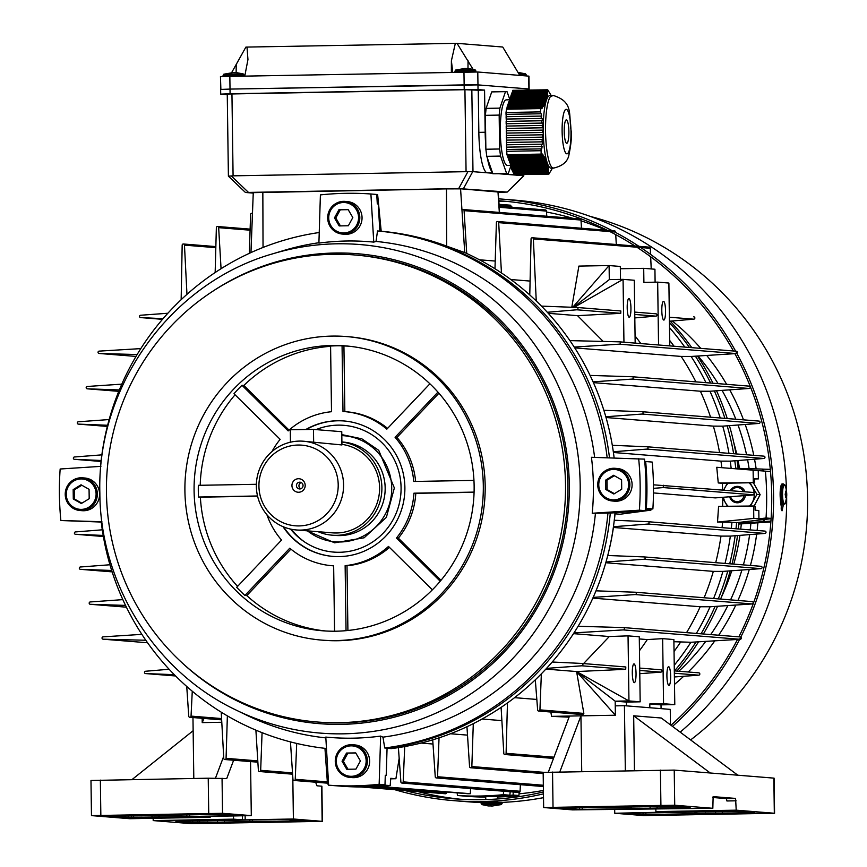 <?xml version="1.0" encoding="UTF-8"?>
<svg xmlns="http://www.w3.org/2000/svg" width="867" height="867" viewBox="0 0 867 867"><rect width="100%" height="100%" fill="white"/><g stroke="black" fill="none" stroke-linecap="round" stroke-linejoin="round"><path stroke-width="1.3" d="M342.443 234.079L344.665 234.263A16.397 16.072 -85.4 0 0 362.048 217.628A16.397 16.072 -85.4 0 0 347.299 201.567L345.066 201.393A16.397 16.072 -85.4 0 0 327.683 218.029A16.397 16.072 -85.4 0 0 342.443 234.079A16.397 16.072 -85.4 0 0 359.816 217.454A16.397 16.072 -85.4 0 0 345.066 201.393M358.559 217.465A15.227 14.923 -85.4 0 0 343.43 202.51A15.227 14.923 -85.4 0 0 328.723 217.996A15.227 14.923 -85.4 0 0 343.852 232.952A15.227 14.923 -85.4 0 0 358.559 217.465M340.417 225.897L335.789 217.996L340.265 209.803L348.198 209.662M352.826 217.563L348.35 225.756L339.17 225.919L334.467 217.888L338.943 209.695L348.122 209.532L352.826 217.563M335.789 217.996L334.467 217.888M340.265 209.803L338.943 209.695M782.207 483.927A10.502 2.092 89.7 0 0 782.164 483.927A10.502 2.092 89.7 0 0 780.127 494.353A10.502 2.092 89.7 0 0 782.24 504.93A10.502 2.092 89.7 0 0 782.272 504.93A10.502 2.092 89.7 0 0 782.305 504.93M785.751 497.604L785.144 494.006L785.795 493.475L786.055 494.071L785.144 494.082L786.055 494.071M785.675 494.049L785.73 491.112L785.936 493.486M786.467 494.114L785.795 495.36M786.055 494.775L785.881 497.712M350.03 777.439L352.251 777.623A16.397 16.072 -85.4 0 0 369.635 760.988A16.397 16.072 -85.4 0 0 354.885 744.926L352.652 744.753A16.397 16.072 -85.4 0 0 335.269 761.378A16.397 16.072 -85.4 0 0 350.03 777.439A16.397 16.072 -85.4 0 0 367.402 760.803A16.397 16.072 -85.4 0 0 352.652 744.753M336.309 761.356A15.227 14.923 -85.4 0 0 351.438 776.312A15.227 14.923 -85.4 0 0 366.145 760.825A15.227 14.923 -85.4 0 0 351.016 745.858A15.227 14.923 -85.4 0 0 336.309 761.356M348.003 769.257L343.375 761.356L347.851 753.163L355.784 753.022M342.053 761.248L346.529 753.055L355.708 752.892L360.412 760.923L355.936 769.116L346.757 769.278L342.053 761.248L343.375 761.356M347.851 753.163L346.529 753.055M483.071 802.17A301.738 295.625 94.6 0 1 481.033 802.148L475.55 802.105L481.109 802.333M780.809 502.047A301.738 295.625 94.6 0 1 780.799 503.684L782.023 510.826L783.605 503.911M781.752 504.605L781.178 509.124M738.857 636.844A299.874 293.794 -85.4 0 0 771.738 498.427A299.874 293.794 -85.4 0 0 734.783 353.443M733.428 350.994A299.874 293.794 -85.4 0 0 636.92 247.225M635.045 246.011A299.874 293.794 -85.4 0 0 609.934 231.587M607.431 230.329A299.874 293.794 -85.4 0 0 501.906 200.971A299.874 293.794 -85.4 0 0 498.818 200.743M508.398 201.567A299.874 293.794 -85.4 0 0 498.839 201.177M605.979 230.21A294.011 288.061 -85.4 0 0 581.042 220.836M572.881 218.332A294.011 288.061 -85.4 0 0 546.492 212.025M690.62 739.93A295.885 289.892 -85.4 0 0 807.589 501.635A295.885 289.892 -85.4 0 0 590.286 216.414M394.788 789.696A301.738 295.625 -85.4 0 0 453.755 800.653L466.847 801.704A301.738 295.625 -85.4 0 0 481.109 802.495M502.123 802.387A301.738 295.625 -85.4 0 0 543.511 797.662M680.194 732.149A301.738 295.625 -85.4 0 0 786.672 499.468A301.738 295.625 -85.4 0 0 786.64 495.881M498.102 802.105L491.437 802.083M453.755 800.653A301.738 295.625 -85.4 0 0 543.468 793.858M672.489 726.394A301.738 295.625 -85.4 0 0 773.581 498.417A301.738 295.625 -85.4 0 0 640.767 247.529M638.946 246.326A301.738 295.625 -85.4 0 0 614.736 231.977M612.33 230.72A301.738 295.625 -85.4 0 0 502.058 199.107A301.738 295.625 -85.4 0 0 498.688 198.857M404.64 790.487A299.874 293.794 -85.4 0 0 453.907 798.789A299.874 293.794 -85.4 0 0 543.436 791.939M670.971 725.256A299.874 293.794 -85.4 0 0 737.698 639.087M786.564 492.001A301.738 295.625 -85.4 0 0 515.15 200.158L502.058 199.107M456.703 792.839A294.011 288.061 -85.4 0 0 457.158 792.893L457.44 795.505L463.986 796.036A296.351 290.347 -85.4 0 0 509.894 795.212L510.164 791.744M519.019 793.825A294.011 288.061 -85.4 0 0 543.414 790.433M781.21 508.983A294.011 288.061 -85.4 0 0 781.319 503.814M417.645 791.528A299.874 293.794 -85.4 0 0 460.42 799.233M220.879 89.474L220.456 76.556L477.782 72.004L528.946 76.144L529.141 90.038M227.262 94.676L220.706 94.124L230.08 93.766L464.213 89.583L464.148 84.901L477.966 84.89L528.892 88.976L477.966 84.89L230.015 89.084L464.148 84.901L463.964 72.026M220.641 89.442L230.015 89.084L220.641 89.442L220.706 94.124M244.797 75.938L247.951 59.574L246.997 47.078L455.338 43.35L451.393 60.788L451.36 72.243M246.997 47.078L245.87 47.121L231.619 72.676M472.992 69.187L457.039 43.35L502.73 47.024L519.799 75.386M457.039 43.35L455.338 43.35M290.412 442.203A67.94 66.564 94.6 0 1 290.456 442.159L290.282 429.772L313.475 429.403L341.761 431.701L341.945 444.912L341.522 431.658M306.625 429.338A67.94 66.564 94.6 0 1 343.993 420.972M316.032 429.609A63.573 62.283 94.6 0 1 401.074 487.601A63.573 62.283 94.6 0 1 360.119 548.367A63.573 62.283 94.6 0 1 290.532 529.076M304.23 541.712A64.982 63.659 94.6 0 1 291.485 529.282M341.815 435.602A53.223 52.15 94.6 0 1 391.711 487.839A53.223 52.15 94.6 0 1 362.785 536.348A53.223 52.15 94.6 0 1 307.492 530.853M341.901 441.953L343.007 442.051A46.851 45.908 94.6 0 1 385.165 487.926A46.851 45.908 94.6 0 1 335.507 535.459L332.234 535.188A46.851 45.908 94.6 0 1 318.124 531.709M333.112 556.419A67.94 66.564 94.6 0 1 283.607 526.908M764.271 519.485A286.988 281.168 94.6 0 1 764.12 521.544L738.901 523.386A260.046 254.779 -85.4 0 1 738.337 528.957M763.328 519.593A286.988 281.168 94.6 0 1 763.188 521.468M485.748 797.12A296.351 290.347 94.6 0 1 468.473 796.426L462.62 795.949A296.351 290.347 -85.4 0 0 513.123 795.05L513.221 791.994M519.062 792.438L518.965 795.516A296.351 290.347 94.6 0 1 497.463 797.001M518.965 795.516L513.123 795.05M511.942 207.256L511.931 207.191A1.17 1.149 -85.4 0 0 510.771 206.043L510.728 205.219L504.876 204.753A296.351 290.347 -85.4 0 0 501.646 204.536M762.646 470.944A286.988 281.168 94.6 0 0 762.451 469.08L735.79 468.299A260.046 254.779 -85.4 0 0 734.793 460.789A260.046 254.779 -85.4 0 1 735.855 468.809M733.655 453.712A260.046 254.779 -85.4 0 0 727.185 425.816A260.046 254.779 -85.4 0 1 733.655 453.712M724.91 418.36A260.046 254.779 -85.4 0 0 714.354 390.941A260.046 254.779 -85.4 0 1 724.91 418.36M710.626 383.041A260.046 254.779 -85.4 0 0 695.377 356.185A260.046 254.779 -85.4 0 1 710.626 383.041M689.46 347.461A260.046 254.779 -85.4 0 0 669.443 322.632A260.046 254.779 -85.4 0 1 689.46 347.461M738.12 468.364A260.046 254.779 -85.4 0 0 737.08 460.605M735.996 453.907A260.046 254.779 -85.4 0 0 729.429 425.654M727.25 418.544A260.046 254.779 -85.4 0 0 716.532 390.779M712.967 383.225A260.046 254.779 -85.4 0 0 697.512 356.055M691.801 347.645A260.046 254.779 -85.4 0 0 670.245 321.148M676.889 671.08A260.046 254.779 -85.4 0 0 698.574 641.808M703.365 633.994A260.046 254.779 -85.4 0 0 717.573 606.271M720.618 599.064A260.046 254.779 -85.4 0 0 730.22 570.865M732.041 563.973A260.046 254.779 -85.4 0 0 737.514 535.557M674.548 670.885A260.046 254.779 -85.4 0 0 696.017 641.959A260.046 254.779 -85.4 0 1 674.548 670.885M701.035 633.799A260.046 254.779 -85.4 0 0 715.08 606.434A260.046 254.779 -85.4 0 1 701.035 633.799M718.277 598.88A260.046 254.779 -85.4 0 0 727.781 571.039A260.046 254.779 -85.4 0 1 718.277 598.88M729.7 563.788A260.046 254.779 -85.4 0 0 735.129 535.741A260.046 254.779 -85.4 0 1 729.7 563.788M731.325 528.393A260.046 254.779 -85.4 0 0 731.932 522.302L736.603 522.682A260.046 254.779 -85.4 0 1 735.996 528.762A260.046 254.779 -85.4 0 0 736.56 523.202M504.93 205.566L504.876 204.753M762.451 469.08L763.394 469.155A286.988 281.168 94.6 0 1 763.578 471.009M770.308 469.35L763.394 469.155M764.12 521.544L770.936 521.1M770.871 521.956L738.836 524.036M100.908 466.359L60.159 469.004A296.351 290.347 -85.4 0 0 59.411 494.786A296.351 290.347 -85.4 0 0 60.874 520.525L101.255 522.053M300.741 488.793A3.381 3.316 94.6 0 1 301.25 482.561M303.049 485.52A3.381 3.316 94.6 0 1 299.473 488.945A3.381 3.316 94.6 0 1 296.427 485.639A3.381 3.316 94.6 0 1 300.004 482.204A3.381 3.316 94.6 0 1 303.049 485.52M305.195 485.368A6.763 6.622 94.6 0 1 298.66 492.25A6.763 6.622 94.6 0 1 291.941 485.607A6.763 6.622 94.6 0 1 298.476 478.725A6.763 6.622 94.6 0 1 305.195 485.368M258.93 486.192A40.456 39.633 94.6 0 1 298.01 445.042A40.456 39.633 94.6 0 1 338.206 484.772A40.456 39.633 94.6 0 1 299.137 525.922A40.456 39.633 94.6 0 1 258.93 486.192M256.361 486.376A44.51 43.61 94.6 0 1 303.537 441.227A44.51 43.61 94.6 0 1 343.581 484.816A44.51 43.61 94.6 0 1 296.406 529.965A44.51 43.61 94.6 0 1 256.361 486.376M303.537 441.227L341.717 444.934M341.945 444.381A44.51 43.61 94.6 0 1 379.594 487.709A44.51 43.61 94.6 0 1 332.419 532.858L296.406 529.965M341.912 442.007A46.851 45.908 94.6 0 1 381.892 487.666A46.851 45.908 94.6 0 1 332.234 535.188M306.084 429.349A67.94 66.564 94.6 0 1 343.755 420.95A67.94 66.564 94.6 0 1 404.878 487.482A67.94 66.564 94.6 0 1 332.885 556.397A67.94 66.564 94.6 0 1 283 526.648M184.909 491.004A152.278 149.189 94.6 0 1 346.291 336.548A152.278 149.189 94.6 0 1 483.309 485.672A152.278 149.189 94.6 0 1 321.917 640.128A152.278 149.189 94.6 0 1 184.909 491.004M346.291 336.548L348.166 336.699A152.278 149.189 94.6 0 1 485.173 485.823A152.278 149.189 94.6 0 1 323.792 640.279L321.917 640.128M106.446 492.586A234.274 229.527 94.6 0 1 354.733 254.963A234.274 229.527 94.6 0 1 565.512 484.382A234.274 229.527 94.6 0 1 317.235 722.005A234.274 229.527 94.6 0 1 106.446 492.586M354.733 254.963L357.063 255.158A234.274 229.527 94.6 0 1 567.852 484.577A234.274 229.527 94.6 0 1 319.565 722.2L317.235 722.005M636.931 511.335L610.292 513.058A260.046 254.779 94.6 0 1 387.072 748.178A260.046 254.779 -85.4 0 0 610.292 513.058L592.226 513.253A248.645 243.605 -85.4 0 0 593.386 485.238A248.645 243.605 -85.4 0 0 591.446 457.288L644.517 459.131A296.351 290.347 94.6 0 1 645.243 510.663L636.931 511.335A286.988 281.168 -85.4 0 0 636.942 511.194M376.04 241.438L373.753 242.11L370.903 193.991L376.744 194.468L377.308 203.897L378.24 203.973L379.844 231.142A260.046 254.779 94.6 0 1 609.49 457.809A260.046 254.779 -85.4 0 0 379.844 231.142L377.513 230.958L376.04 241.438A249.501 244.451 94.6 0 1 594.621 457.386M373.753 242.11A248.645 243.605 -85.4 0 0 318.904 243.096L320.4 194.902A296.351 290.347 -85.4 0 1 370.903 193.991M272.682 253.836C171.167 282.642 96.66 385.869 99.857 493.085C100.182 584.098 155.139 671.708 236.052 710.04A245.079 240.116 94.6 0 0 580.175 484.523A245.079 240.116 94.6 0 0 272.682 253.836L283.531 250.563A249.501 244.451 94.6 0 1 318.915 242.738M256.383 484.285L198.337 485.325A142.903 140.01 -85.4 0 0 198.305 491.177A142.903 140.01 -85.4 0 0 198.5 497.029L200.375 497.181A142.903 140.01 94.6 0 0 237.569 586.385M266.917 514.749A77.315 75.743 94.6 0 0 281.558 540.054L236.691 587.317A142.903 140.01 -85.4 0 0 244.917 595.445L246.792 595.596A142.903 140.01 94.6 0 0 325.71 630.992M474.13 485.834A142.903 140.01 94.6 0 1 322.676 630.786A142.903 140.01 94.6 0 1 194.089 490.841A142.903 140.01 94.6 0 1 345.543 345.89A142.903 140.01 94.6 0 1 474.13 485.834M330.587 346.301A142.903 140.01 94.6 0 0 243.855 385.447L241.991 385.295L288.147 430.921A77.315 75.743 94.6 0 1 331.508 411.717L330.587 346.031A142.903 140.01 -85.4 0 1 342.064 345.825L343.928 345.976A142.903 140.01 94.6 0 1 348.588 346.171M241.991 385.295A142.903 140.01 -85.4 0 0 233.982 393.716L280.149 439.352A77.315 75.743 94.6 0 0 271.989 451.544M200.212 485.282A142.903 140.01 94.6 0 1 235.065 394.788M474.076 492.293L415.802 493.334A77.315 75.743 94.6 0 1 398.354 538.147L440.989 580.294M389.456 547.38A77.315 75.743 94.6 0 1 347.006 565.793L347.905 630.482M415.802 493.334L413.927 493.182A77.315 75.743 94.6 0 1 396.49 538.006L440.219 581.226M398.354 538.147L396.49 538.006M432.373 589.809L388.481 546.427A77.315 75.743 94.6 0 1 345.131 565.642L346.041 630.667M347.006 565.793L345.131 565.642M290.911 549.125L246.792 595.596M334.564 631.219L333.654 565.848A77.315 75.743 94.6 0 1 332.126 565.739A77.315 75.743 94.6 0 1 289.784 548.193L244.917 595.445M257.564 496.162L200.375 497.181M243.855 385.447L289.058 430.119M343.928 345.976L344.849 411.641M342.064 345.825L342.985 411.511A77.315 75.743 94.6 0 1 344.502 411.608L346.377 411.76A77.315 75.743 94.6 0 1 387.592 428.374M344.502 411.608A77.315 75.743 94.6 0 1 386.845 429.154L429.913 383.799M438.919 393.239L396.945 437.445A77.315 75.743 94.6 0 1 415.618 481.434M396.945 437.445L395.081 437.293A77.315 75.743 94.6 0 1 413.765 481.467L473.946 480.394M384.991 784.765A296.351 290.347 94.6 0 1 334.489 785.665L328.647 785.199A296.351 290.347 -85.4 0 0 379.15 784.288L384.991 784.765L385.284 775.315L386.216 775.38L387.072 748.178L384.731 747.983A260.046 254.779 94.6 0 0 607.962 512.874M592.226 513.253L639.391 510.186A296.351 290.347 -85.4 0 0 638.676 458.665M639.391 510.186L645.243 510.663M100.539 466.381A260.046 254.779 94.6 0 1 319.229 232.519M326.48 748.503A260.046 254.779 94.6 0 1 101.244 521.934L101.938 521.945M325.851 737.893A249.501 244.451 94.6 0 1 246.239 714.993L236.052 710.04M328.647 785.199L325.797 737.08A248.645 243.605 -85.4 0 0 380.646 736.094L382.954 737.156L384.731 747.983M595.423 513.383A249.501 244.451 94.6 0 1 382.954 737.156M377.513 230.958A260.046 254.779 94.6 0 1 607.171 457.743M385.284 775.488A286.988 281.168 -85.4 0 0 386.216 775.38M289.762 442.365A67.94 66.564 94.6 0 1 290.445 441.628M474.076 492.109L413.927 493.182M437.954 392.133L395.081 437.293M257.521 495.978L198.5 497.029M379.15 784.288L380.646 736.094M60.874 520.525L101.905 521.717M750.367 506.035L756.956 494.396L749.955 482.778M756.956 494.396L760.142 494.656L753.336 482.724M754.149 506.046L760.142 494.656M722.742 497.983L727.554 506.274M727.435 483.179L723.642 490.072L727.359 483.179L754.691 482.691L718.255 482.952L716.76 467.28L753.12 470.174L753.293 482.583M749.034 482.8A15.812 15.498 94.6 0 1 752.101 486.55A15.812 15.498 -85.4 0 1 752.318 502.361A15.812 15.498 94.6 0 1 749.532 506.046M723.978 490.104A15.812 15.498 94.6 0 1 728.215 483.168M728.193 506.274A15.812 15.498 94.6 0 1 723.49 497.246M549.981 95.565A36.316 7.229 89 0 0 549.841 95.565A36.316 7.229 89 0 0 543.251 131.643A36.316 7.229 89 0 0 550.989 168.165A36.316 7.229 89 0 0 551.141 168.176A36.316 7.229 89 0 0 551.282 168.165M548.887 174.104L513.968 174.646L548.887 174.104L552.788 167.58M546.947 89.724L546.99 90.612L512.484 91.23L512.787 90.331L547.716 89.789L551.791 96.508M566.389 119.874A11.715 2.33 89 0 0 566.346 119.863A11.715 2.33 89 0 0 564.222 131.502A11.715 2.33 89 0 0 566.715 143.293A11.715 2.33 89 0 0 566.769 143.293A11.715 2.33 89 0 0 568.893 131.654A11.715 2.33 89 0 0 566.389 119.874M506.415 99.857A32.794 6.535 89 0 0 506.285 99.857A32.794 6.535 89 0 0 500.335 132.445A32.794 6.535 89 0 0 507.336 165.434A32.794 6.535 89 0 0 507.455 165.434A32.794 6.535 89 0 0 507.585 165.434M506.014 112.515L506.653 108.31L541.171 107.692L540.509 108.592L540.553 113.75L506.035 114.357L506.014 112.515L540.174 111.897M506.35 109.209L540.509 108.592M541.962 106.554L507.043 107.172L507.433 106.034L542.709 105.406L541.962 106.554L542.569 107.562L541.756 108.711L541.171 107.692M543.403 104.257L507.824 104.896L508.214 103.758L544.043 103.119L543.403 104.257L544.021 105.275L543.327 106.424L542.709 105.406M544.617 101.97L508.593 102.62L508.983 101.482L545.126 100.832L544.617 101.97L545.245 102.989L544.671 104.127L544.043 103.119M545.581 99.694L509.373 100.344L509.763 99.206L545.972 98.556L546.221 100.713L545.766 101.851L545.126 100.832M546.297 97.418L510.154 98.069L510.544 96.931L546.557 96.28L546.936 98.437L546.611 99.575L545.972 98.556M546.763 95.142L510.923 95.793L511.313 94.644L546.904 94.015L547.391 96.161L547.196 97.299L546.557 96.28M506.989 154.705L506.534 149.492L541.041 148.875L541.138 154.088L541.832 155.03L507.314 155.648L506.989 154.705L541.138 154.088M506.556 151.335L540.715 150.717M541.42 146.523L506.501 147.152L506.469 144.811L541.745 144.182L541.42 146.523L542.124 146.534L541.734 148.886L541.041 148.875M542.016 141.83L506.436 142.47L506.404 140.129L542.233 139.489L542.016 141.83L542.742 141.841L542.46 144.193L541.745 144.182M542.384 137.138L506.371 137.788L506.328 135.436L542.482 134.797L542.384 137.138L543.121 137.149L542.959 139.5L542.233 139.489M542.514 132.456L506.295 133.095L506.263 130.754L542.482 130.115L542.514 132.456L543.251 132.467L543.219 134.808L542.482 134.797M542.384 127.774L506.23 128.414L506.198 126.073L542.222 125.433L542.384 127.774L543.121 127.774L543.219 130.115L542.482 130.115M542.005 123.092L506.165 123.732L506.133 121.391L541.723 120.751L542.005 123.092L542.731 123.103L542.959 125.444L542.222 125.433M513.968 174.646L513.632 173.703L548.15 173.086L548.117 174.039M548.128 171.872L513.21 172.5L512.787 171.298L548.074 170.669L548.128 171.872L548.703 170.864L548.15 173.086M547.955 169.455L512.375 170.095L511.953 168.892L547.781 168.252L547.955 169.455L548.551 168.447L548.074 170.669M547.543 167.038L511.53 167.689L511.107 166.486L547.25 165.835L547.543 167.038L548.15 166.03L547.781 168.252M546.893 164.632L510.685 165.283L510.262 164.08L546.47 163.43L546.893 164.632L547.51 163.614L547.25 165.835M545.993 162.227L509.85 162.877L509.428 161.674L545.441 161.024L545.993 162.227L546.6 161.208L547.088 162.411L546.47 163.43M544.834 159.821L509.005 160.471L508.582 159.257L544.162 158.628L544.834 159.821L545.43 158.813L546.047 160.016L545.441 161.024M499.869 108.137L499.164 115.094L485.39 115.344L486.105 108.375L499.869 108.137L505.494 91.653L507.108 91.783L509.731 99.282M492.868 173.758L508.257 173.638L492.868 173.758L486.766 156.331L485.867 149.243L499.63 148.994L499.164 115.094M499.63 148.994L500.541 156.082L486.766 156.331M506.631 173.508L500.541 156.082M511.075 165.369L508.257 173.638M513.665 172.49L513.632 173.703M512.82 170.084L512.787 171.298M511.985 167.678L511.953 168.892M511.14 165.272L511.107 166.486M510.295 162.866L510.262 164.08M509.449 160.46L509.428 161.674M508.615 158.054L508.582 159.257M508.16 158.054L507.737 156.851L542.666 156.233L543.446 157.426L508.16 158.054M507.769 155.648L507.737 156.851M506.762 149.492L506.501 147.152M506.696 144.811L506.436 142.47M506.631 140.118L506.371 137.788M506.566 135.436L506.295 133.095M506.501 130.754L506.23 128.414M506.436 126.073L506.165 123.732M506.371 121.38L506.068 116.709L540.997 116.08L541.387 118.421L506.1 119.05M506.306 116.698L506.035 114.357M507.141 108.299L507.043 107.172M507.91 106.023L507.824 104.896M508.691 103.747L508.593 102.62M509.471 101.472L509.373 100.344M510.24 99.196L510.154 98.069M511.021 96.92L510.923 95.793M511.801 94.644L512.094 92.368L547.012 91.75L546.979 92.877L511.703 93.506M512.57 92.368L512.484 91.23M547.012 91.75L547.619 92.758L546.99 90.612M546.904 94.015L547.521 95.023L547.597 93.896L546.979 92.877M540.997 116.08L541.702 116.091L541.246 113.761L540.553 113.75M541.723 120.751L542.449 120.762L542.103 118.421L541.387 118.421M542.666 156.233L543.241 155.215L542.395 154.023L541.832 155.03M544.162 158.628L544.758 157.61L544.021 156.418L543.446 157.426M505.494 91.653L491.719 91.902L486.105 108.375M485.867 149.243L485.39 115.344M513.741 172.696L548.713 172.078M512.896 170.29L548.659 169.65M512.05 167.884L548.377 167.233M511.216 165.478L547.868 164.828M510.37 163.072L547.088 162.411M509.525 160.666L546.047 160.016M508.68 158.26L544.758 157.61M507.845 155.854L543.241 155.215M542.124 146.534L506.729 147.173M542.742 141.841L506.664 142.491M543.121 137.149L506.599 137.799M543.251 132.467L506.534 133.117M543.121 127.774L506.469 128.435M542.731 123.103L506.404 123.753M542.103 118.421L506.339 119.061M541.246 113.761L506.274 114.379M542.569 107.562L507.173 108.202M544.021 105.275L507.954 105.915M545.245 102.989L508.723 103.639M546.221 100.713L509.503 101.363M546.936 98.437L510.284 99.087M547.391 96.161L511.053 96.811M547.597 93.896L511.833 94.536M547.586 91.631L512.614 92.26M79.97 510.522L82.202 510.696A16.397 16.072 -85.4 0 0 99.575 494.851A16.397 16.072 -85.4 0 0 84.825 478.01L82.603 477.825A16.397 16.072 -85.4 0 0 65.231 493.67A16.397 16.072 -85.4 0 0 81.52 510.565A16.397 16.072 -85.4 0 0 97.342 494.678A16.397 16.072 -85.4 0 0 82.603 477.825M80.967 478.942A15.227 14.923 -85.4 0 0 66.26 494.428A15.227 14.923 -85.4 0 0 81.39 509.384A15.227 14.923 -85.4 0 0 96.096 493.897A15.227 14.923 -85.4 0 0 80.967 478.942M81.856 503.196L74.616 499.099L74.486 489.725L81.823 485.238M81.043 484.794L89.063 489.335L89.193 498.709L81.303 503.532L73.294 498.991L73.164 489.627L81.043 484.794M74.616 499.099L73.294 498.991M74.486 489.725L73.164 489.627M481.12 803.492L502.123 803.46L502.123 802.235L481.109 802.268L481.911 804.609L488.121 805.909M491.654 806.007L491.004 805.963M490.624 805.866L492.153 805.985M492.608 805.963L488.457 805.931M498.254 192.344L507.206 192.084L458.697 188.572L245.437 192.474L228.4 176.153L227.252 94.037L464.929 89.702L478.259 90.211L478.844 132.369A39.828 7.933 89 0 0 487.341 172.815A39.828 7.933 89 0 0 487.503 172.826L492.51 172.739M471.832 89.691L472.981 171.666L492.684 173.248M499.49 173.79L509.308 174.581A39.828 7.933 89 0 0 509.46 174.592L513.914 174.505M507.704 173.649A39.828 7.933 89 0 0 509.308 174.581L523.679 175.741L523.657 174.549M231.944 93.864L233.082 175.838L466.067 171.677L464.929 89.702M472.981 171.666L466.067 171.677M523.776 174.549L523.798 175.903L507.206 192.084L523.679 175.741M233.082 175.838L228.4 176.153M498.232 192.019L461.493 188.865L446.299 188.887L253.272 192.647M245.437 192.474L253.251 193.103M464.213 89.583L478.031 89.572L484.566 90.092L478.259 90.211M485.813 145.743A39.828 7.933 -91 0 1 485.162 132.25L484.566 90.092M492.239 171.959A39.828 7.933 -91 0 1 487.395 158.13M513.687 173.151A39.828 7.933 -91 0 1 513.242 172.5M513.166 172.381A39.828 7.933 -91 0 1 510.771 166.247M476.124 789.013L477.305 789.111M476.861 789.404L480.546 789.371M233.646 820.301L175.893 821.504L189.971 822.642L303.428 820.713L286.543 819.358L233.646 820.301M186.882 816.541L239.834 815.609L222.949 814.243L111.366 816.324L125.444 817.462L186.882 816.541M225.041 820.496L190.328 821.06L225.041 820.496M159.571 815.24L124.859 815.804L159.571 815.24M177.345 816.671L142.621 817.234L177.345 816.671M242.803 821.927L208.091 822.49L242.803 821.927M202.217 722.612L202.152 718.288L202.217 722.612L221.789 722.265L202.217 722.612L203.983 718.44M116.341 815.804L220.185 814.026L210.594 813.484L102.718 815.413L109.502 815.955L116.341 815.804L116.33 815.164M251.3 815.619L201.22 816.551L210.161 817.278L129.822 818.708L91.469 815.609L222.537 813.311L251.3 815.619L250.541 761.584M315.61 782.207L316.986 785.805L321.895 786.217L322.383 821.352L191.314 823.65L153.199 820.594L153.166 818.296M245.133 815.739L245.188 819.868L293.393 819.001L322.383 821.352M233.635 760.229L226.731 778.555L208.232 778.198L90.981 780.484L91.469 815.609M293.393 819.001L292.808 777.244M306.181 820.93L194.598 823.011L203.257 823.487L311.134 821.558L306.181 820.93M245.188 819.868L242.424 819.868L242.37 815.782M233.494 815.945L233.537 819.152L242.424 819.868M233.537 819.152L153.199 820.594M193.807 778.458L192.962 717.551M193.146 730.708L132.044 779.563M210.139 816.356L210.161 817.278M223.664 756.436L215.493 778.111M468.57 68.536L466.186 68.504M454.882 72.189L455.652 70.043L475.062 69.772L468.505 68.526M612.492 501.007L614.725 501.18A16.397 16.072 -85.4 0 0 632.097 485.336A16.397 16.072 -85.4 0 0 617.347 468.494L615.115 468.31A16.397 16.072 -85.4 0 0 597.742 484.154A16.397 16.072 -85.4 0 0 614.031 501.05A16.397 16.072 -85.4 0 0 629.865 485.162A16.397 16.072 -85.4 0 0 615.115 468.31M613.912 499.869A15.227 14.923 -85.4 0 0 628.618 484.382A15.227 14.923 -85.4 0 0 613.489 469.426A15.227 14.923 -85.4 0 0 598.772 484.913A15.227 14.923 -85.4 0 0 613.912 499.869M614.378 493.681L607.138 489.584L607.008 480.21L614.345 475.723M613.825 494.017L605.805 489.476L605.675 480.112L613.565 475.279L621.585 479.819L621.715 489.194L613.825 494.017M607.138 489.584L605.805 489.476M607.008 480.21L605.675 480.112M668.912 685.418A9.374 1.864 89 0 0 668.945 685.429A9.374 1.864 89 0 0 670.646 676.108A9.374 1.864 89 0 0 668.641 666.69A9.374 1.864 89 0 0 668.609 666.68A9.374 1.864 89 0 0 666.907 676A9.374 1.864 89 0 0 668.912 685.418M663.808 320.064A9.374 1.864 89 0 0 663.84 320.064A9.374 1.864 89 0 0 665.542 310.754A9.374 1.864 89 0 0 663.548 301.326A9.374 1.864 89 0 0 663.504 301.326A9.374 1.864 89 0 0 661.803 310.635A9.374 1.864 89 0 0 663.808 320.064M629.204 317.279A9.374 1.864 89 0 0 629.236 317.279A9.374 1.864 89 0 0 630.938 307.969A9.374 1.864 89 0 0 628.943 298.541A9.374 1.864 89 0 0 628.9 298.541A9.374 1.864 89 0 0 627.199 307.85A9.374 1.864 89 0 0 629.204 317.279M634.308 682.643A9.374 1.864 89 0 0 634.341 682.643A9.374 1.864 89 0 0 636.042 673.334A9.374 1.864 89 0 0 634.037 663.905A9.374 1.864 89 0 0 634.005 663.905A9.374 1.864 89 0 0 632.303 673.215A9.374 1.864 89 0 0 634.308 682.643M390.714 778.826L395.905 778.729L390.757 778.317L390.183 785.6A296.351 290.347 94.6 0 1 367.24 786.933A296.351 290.347 94.6 0 1 344.275 786.423L337.729 785.892A296.351 290.347 -85.4 0 0 360.694 786.412A296.351 290.347 -85.4 0 0 383.637 785.068L383.647 784.906M614.02 457.007L614.139 457.949A260.046 254.779 -85.4 0 0 614.02 457.007A260.046 254.779 -85.4 0 0 613.316 451.761A260.046 254.779 -85.4 0 0 612.308 445.313A260.046 254.779 -85.4 0 0 605.816 416.767A260.046 254.779 -85.4 0 0 603.865 410.308A260.046 254.779 -85.4 0 0 593.071 381.859A260.046 254.779 -85.4 0 0 590.08 375.411A260.046 254.779 -85.4 0 0 574.214 347.071A260.046 254.779 -85.4 0 0 569.912 340.612A260.046 254.779 -85.4 0 0 547.315 312.272A260.046 254.779 -85.4 0 0 541.463 306.116A260.046 254.779 -85.4 0 0 536.25 300.968A260.046 254.779 -85.4 0 0 529.77 294.953A260.046 254.779 -85.4 0 0 501.451 272.942L498.688 222.656A1.17 1.149 -85.4 0 0 497.528 221.508A1.17 1.149 -85.4 0 0 496.39 222.7L494.981 268.759A260.046 254.779 -85.4 0 0 466.728 253.489A260.046 254.779 -85.4 0 0 464.745 252.579L460.572 188.822M221.063 268.716L218.657 227.663A1.17 1.149 -85.4 0 0 217.498 226.515A1.17 1.149 -85.4 0 0 216.36 227.707L215.157 272.541M536.25 300.968L533.357 238.902A1.17 1.149 -85.4 0 0 532.197 237.753A1.17 1.149 -85.4 0 0 531.059 238.945L529.77 294.953M186.969 294.347L184.465 245.144A1.17 1.149 -85.4 0 0 183.295 243.985A1.17 1.149 -85.4 0 0 182.168 245.177L181.149 299.7M466.728 253.489L464.083 210.659A1.17 1.149 -85.4 0 0 461.959 210.063M252.47 213.52A1.17 1.149 -85.4 0 0 250.617 214.474L249.306 253.348M379.844 231.142L381.198 231.251C403.708 233.245 425.534 238.208 446.668 246.13L464.745 252.579M501.451 272.942A260.046 254.779 -85.4 0 0 494.981 268.759M546.774 216.23L546.427 211.082A1.17 1.149 -85.4 0 0 545.267 209.933M499.251 207.3L546.427 211.082M464.083 210.659L580.988 220.045A1.17 1.149 -85.4 0 0 579.828 218.896M499.175 206.173L511.931 207.191M381.198 231.251L377.633 194.566L376.755 194.49M754.637 478.963L758.376 478.898L754.637 478.595L754.691 482.691M758.376 478.898L758.257 470.586L753.12 470.174M722.634 506.328A255.353 250.184 -85.4 0 0 722.742 498.167A255.353 250.184 -85.4 0 0 722.742 497.311M503.619 791.224L503.348 794.681L509.894 795.212M725.029 563.409A260.046 254.779 -85.4 0 0 730.35 536.109L720.986 536.099A255.353 250.184 -85.4 0 1 715.708 562.661M713.595 598.501A260.046 254.779 -85.4 0 0 722.894 571.396L713.335 571.375A255.353 250.184 -85.4 0 1 704.112 597.742M696.353 633.43A260.046 254.779 -85.4 0 0 710.084 606.77L700.2 606.748A255.353 250.184 -85.4 0 1 686.556 632.639M674.233 665.282A260.046 254.779 -85.4 0 0 690.901 642.274L673.908 641.71M753.791 518.412L758.928 518.824L758.82 510.511L755.081 510.219L755.016 506.111L753.618 506.003L753.791 518.412L717.518 522.064L718.58 506.371L753.618 506.003M731.932 522.302L717.518 522.064M736.603 522.682L771.099 518.694M758.257 470.586L765.398 471.16A296.351 290.347 94.6 0 1 766.049 518L771.121 518.401M766.049 518L758.928 518.824M765.398 471.16L770.514 471.572M731.174 468.429A260.046 254.779 -85.4 0 0 730.231 461.146L720.954 461.136A255.353 250.184 -85.4 0 1 721.832 467.692M684.778 347.082A260.046 254.779 -85.4 0 0 669.519 327.596M705.955 382.661A260.046 254.779 -85.4 0 0 691.129 356.456L681.148 356.424A255.353 250.184 -85.4 0 1 695.898 381.859M720.228 417.981A260.046 254.779 -85.4 0 0 709.986 391.245L700.406 391.223A255.353 250.184 -85.4 0 1 710.582 417.211M728.974 453.343A260.046 254.779 -85.4 0 0 722.72 426.152L713.357 426.13A255.353 250.184 -85.4 0 1 719.567 452.585M722.07 527.645A255.353 250.184 -85.4 0 0 722.59 522.465M653.48 492.933L715.264 497.896L754.052 494.862A294.953 288.982 -85.4 0 0 754.019 492.51L653.458 484.816M722.601 489.996A255.353 250.184 -85.4 0 0 722.298 483.277L727.359 483.179M718.255 482.952L722.298 483.277M613.424 452.498L720.954 461.136M614.367 520.243A255.353 250.184 -85.4 0 0 615.039 513.838L620.111 514.239L650.911 510.143L650.9 509.146M645.384 508.495L646.338 508.387A296.351 290.347 -85.4 0 0 645.677 461.547L652.222 462.068A296.351 290.347 94.6 0 1 652.884 508.918L645.763 509.731L650.911 510.143M387.061 748.275L391.234 748.611A260.046 254.779 -85.4 0 0 398.387 747.614A260.046 254.779 -85.4 0 0 404.716 746.563A260.046 254.779 -85.4 0 0 432.709 739.844A260.046 254.779 -85.4 0 0 439.038 737.839A260.046 254.779 -85.4 0 0 466.955 726.73A260.046 254.779 -85.4 0 0 473.295 723.652A260.046 254.779 -85.4 0 0 501.104 707.374A260.046 254.779 -85.4 0 0 507.455 702.964A260.046 254.779 -85.4 0 0 535.307 679.815A260.046 254.779 -85.4 0 0 541.355 673.822A260.046 254.779 -85.4 0 0 546.524 668.381A260.046 254.779 -85.4 0 0 552.203 662.02A260.046 254.779 -85.4 0 0 573.987 632.888A260.046 254.779 -85.4 0 0 578.116 626.277A260.046 254.779 -85.4 0 0 593.18 597.385A260.046 254.779 -85.4 0 0 595.987 590.828A260.046 254.779 -85.4 0 0 605.437 563.918A260.046 254.779 -85.4 0 0 605.99 562.011A260.046 254.779 -85.4 0 0 607.745 555.487A260.046 254.779 -85.4 0 0 613.446 526.724A260.046 254.779 -85.4 0 0 614.269 520.243A260.046 254.779 -85.4 0 0 615.017 512.917L615.039 513.838M613.89 512.831L615.017 512.917M510.815 279.532L530.095 281.071M514.575 697.664L536.825 699.441M535.307 679.815L537.638 709.91A1.17 1.149 -85.4 0 0 538.689 711.059A1.17 1.149 -85.4 0 0 539.935 709.878L583.849 713.4L576.62 671.665L615.375 715.232L551.618 716.37L569.055 717.161M538.689 711.059L582.862 714.603L583.849 713.4M545.863 669.086L576.62 671.557L615.18 701.175L626.408 702.075L640.171 701.826L639.272 636.768L628.044 635.869L628.954 700.926L640.171 701.826M539.935 709.878L541.355 673.822M501.733 205.306L501.646 204.525L499.056 204.319M640.843 343.56A255.353 250.184 -85.4 0 0 635.067 335.973M655.929 313.8L634.731 312.098L655.82 313.8A1.17 1.149 94.6 0 1 656.98 315.003A1.17 1.149 94.6 0 1 655.853 316.141L634.817 317.907M634.763 314.45L655.853 316.141M639.467 650.705A255.353 250.184 -85.4 0 0 647.281 639.575L639.293 638.936M639.738 670.44L660.817 672.131L639.781 673.681M660.903 669.79L639.705 668.089L660.784 669.79A1.17 1.149 94.6 0 1 661.954 670.993A1.17 1.149 94.6 0 1 660.817 672.131M603.194 341.435L577.541 315.664L620.739 313.323L620.837 310.982L577.01 307.471M548.269 313.312L577.541 315.664M547.315 312.272L576.815 309.79L620.739 313.323M576.815 309.79A1.17 1.149 -85.4 0 0 577.953 308.652A1.17 1.149 -85.4 0 0 576.783 307.449L541.463 306.116M674.038 651.507A255.353 250.184 -85.4 0 0 680.487 642.241M698.78 672.835L674.309 670.874L698.672 672.835A1.17 1.149 -85.4 0 1 699.832 674.038A1.17 1.149 -85.4 0 1 698.704 675.176L674.342 673.215M674.396 676.964L698.704 675.176M421.026 743.062L432.991 744.027M450.472 733.753L467.497 735.129M482.063 719.025L501.885 720.618M605.437 563.918L605.719 562.976A255.353 250.184 -85.4 0 0 605.784 562.737L605.99 562.011L644.051 559.258A1.17 1.149 -85.4 0 0 645.178 558.12A1.17 1.149 -85.4 0 0 644.018 556.917L607.745 555.487A255.353 250.184 -85.4 0 0 613.424 527.461L720.986 536.099M613.424 527.461L613.446 526.724L647.974 524.047L764.889 533.433A1.17 1.149 -85.4 0 0 766.016 532.295A1.17 1.149 -85.4 0 0 764.857 531.092L648.169 521.717M583.567 663.58L609.295 636.53L628.044 635.869M573.499 633.647L609.295 636.53M592.844 598.132L700.2 606.748M605.784 562.737L713.335 571.375M606.022 417.515L713.357 426.13M593.418 382.629L700.406 391.223M574.734 347.884L681.148 356.424M674.049 346.226A255.353 250.184 -85.4 0 0 669.692 340.46M479.451 259.797L495.22 261.054M645.677 461.547L644.745 461.472M169.119 669.259L145.645 671.242A1.17 1.149 -85.4 0 0 144.507 672.369A1.17 1.149 -85.4 0 0 145.678 673.583L174.289 674.656M145.678 673.583L175.6 675.978L145.569 673.572M186.741 686.469L188.746 716.153A1.17 1.149 -85.4 0 0 189.797 717.291A1.17 1.149 -85.4 0 0 191.043 716.109L221.594 718.559M191.043 716.109L192.268 691.227M141.863 634.362L103.162 636.855A1.17 1.149 -85.4 0 0 102.035 637.993A1.17 1.149 -85.4 0 0 103.195 639.196L147.574 642.761L103.086 639.196M103.195 639.196L145.808 640.247M122.843 599.628L90.309 601.947A1.17 1.149 -85.4 0 0 89.182 603.085A1.17 1.149 -85.4 0 0 90.341 604.288L126.409 607.182L90.233 604.288M90.341 604.288L125.542 605.404M109.946 564.764L80.436 566.985A1.17 1.149 -85.4 0 0 79.309 568.123A1.17 1.149 -85.4 0 0 80.479 569.326L112.125 571.862M80.479 569.326L111.68 570.464M102.295 529.813L75.527 531.926A1.17 1.149 -85.4 0 0 74.399 533.064A1.17 1.149 -85.4 0 0 75.559 534.278L103.379 536.51L75.451 534.267M75.559 534.278L103.195 535.427M109.155 419.552L78.409 421.774A1.17 1.149 -85.4 0 0 77.282 422.912A1.17 1.149 -85.4 0 0 78.442 424.115L107.335 426.434L78.333 424.115M78.442 424.115L107.627 425.263M121.803 384.146L87.307 386.476A1.17 1.149 -85.4 0 0 86.169 387.614A1.17 1.149 -85.4 0 0 87.339 388.817L118.757 391.342L87.231 388.817M87.339 388.817L119.332 389.944M140.801 348.61L99.174 351.124A1.17 1.149 -85.4 0 0 98.047 352.262A1.17 1.149 -85.4 0 0 99.206 353.465L136.011 356.424L99.098 353.465M99.206 353.465L137.116 354.549M184.465 245.144L215.829 247.659M167.862 313.247L140.671 315.241A1.17 1.149 -85.4 0 0 139.544 316.379A1.17 1.149 -85.4 0 0 140.703 317.582L162.487 319.338L140.595 317.582M140.703 317.582L163.061 318.666M101.851 454.861L74.486 456.985A1.17 1.149 -85.4 0 0 73.359 458.123A1.17 1.149 -85.4 0 0 74.519 459.326L101.038 461.461L74.41 459.326M74.519 459.326L101.146 460.485M669.432 321.223L693.73 319.175A1.17 1.149 -85.4 0 0 694.857 318.048A1.17 1.149 -85.4 0 0 693.698 316.834L693.806 316.845M669.367 317.224L693.73 319.175M651.225 268.933L650.662 256.773M650.553 254.378L650.261 248.287A1.17 1.149 -85.4 0 0 649.101 247.138M533.357 238.902L650.261 248.287M571.797 307.265L578.885 266.093L609.1 265.551L620.317 266.451L620.501 279.402M218.657 227.663L250.086 230.189M581.497 228.238L580.988 220.045M616.285 244.505L615.743 234.632M615.624 232.443L615.603 232.042A1.17 1.149 -85.4 0 0 614.432 230.893M498.688 222.656L615.603 232.042M546.524 668.381L581.79 665.791A1.17 1.149 -85.4 0 0 582.917 664.653A1.17 1.149 -85.4 0 0 581.757 663.439L552.203 662.02M581.79 665.791L625.714 669.313L625.811 666.972L581.974 663.461M625.335 770.752L624.424 705.695L615.245 705.857L615.375 715.232L615.18 701.175L628.954 700.926L576.62 671.557L625.714 669.313M691.129 356.456L734.891 353.649M574.214 347.071L619.298 344.177L736.202 353.563M736.831 353.357A1.17 1.149 -85.4 0 0 736.17 351.222L619.482 341.847M619.298 344.177A1.17 1.149 -85.4 0 0 620.425 343.039A1.17 1.149 -85.4 0 0 619.266 341.836L569.912 340.612M709.986 391.245L749.055 388.47A1.17 1.149 -85.4 0 0 750.193 387.332A1.17 1.149 -85.4 0 0 749.023 386.129L632.336 376.755M593.071 381.859L632.151 379.085L749.055 388.47M632.151 379.085A1.17 1.149 -85.4 0 0 633.278 377.947A1.17 1.149 -85.4 0 0 632.119 376.744L590.08 375.411M722.72 426.152L758.928 423.432A1.17 1.149 -85.4 0 0 760.066 422.294A1.17 1.149 -85.4 0 0 758.896 421.091L642.209 411.717M605.816 416.767L642.024 414.047L758.928 423.432M642.024 414.047A1.17 1.149 -85.4 0 0 643.151 412.909A1.17 1.149 -85.4 0 0 641.992 411.706L603.865 410.308M730.231 461.146L763.838 458.48A1.17 1.149 -85.4 0 0 764.976 457.353A1.17 1.149 -85.4 0 0 763.805 456.14L647.118 446.776M613.316 451.761L646.934 449.095L763.838 458.48M646.934 449.095A1.17 1.149 -85.4 0 0 648.061 447.968A1.17 1.149 -85.4 0 0 646.901 446.754L612.308 445.313M722.894 571.396L760.955 568.644A1.17 1.149 -85.4 0 0 762.093 567.506A1.17 1.149 -85.4 0 0 760.923 566.303L644.235 556.928M644.051 559.258L760.955 568.644M710.084 606.77L752.068 603.941A1.17 1.149 -85.4 0 0 753.195 602.803A1.17 1.149 -85.4 0 0 752.036 601.6L635.348 592.226M593.18 597.385L635.164 594.556L752.068 603.941M635.164 594.556A1.17 1.149 -85.4 0 0 636.291 593.418A1.17 1.149 -85.4 0 0 635.132 592.215L595.987 590.828M662.648 638.643L663.558 703.711L649.784 703.95L661.012 704.86L674.786 704.611L673.876 639.553L662.648 638.643L647.281 639.575M690.901 642.274L737.514 639.456M739.659 639.326L740.19 639.293A1.17 1.149 -85.4 0 0 740.776 637.115M573.987 632.888L623.286 629.908L740.19 639.293M623.471 627.578L740.158 636.952M623.286 629.908A1.17 1.149 -85.4 0 0 624.413 628.77A1.17 1.149 -85.4 0 0 623.254 627.567L578.116 626.277M730.35 536.109L764.889 533.433M647.974 524.047A1.17 1.149 -85.4 0 0 649.112 522.909A1.17 1.149 -85.4 0 0 647.942 521.706L614.269 520.243M501.104 707.374L503.803 753.369A1.17 1.149 -85.4 0 0 504.854 754.518A1.17 1.149 -85.4 0 0 506.1 753.325L553.97 757.173M551.618 716.37L550.805 712.035M506.1 753.325L507.455 702.964M466.955 726.73L469.556 766.601A1.17 1.149 -85.4 0 0 470.608 767.75A1.17 1.149 -85.4 0 0 471.843 766.558L543.674 772.324M471.843 766.558L473.295 723.652M432.709 739.844L435.256 776.789A1.17 1.149 -85.4 0 0 436.307 777.937A1.17 1.149 -85.4 0 0 437.553 776.745L543.338 785.242M437.553 776.745L439.038 737.839M398.387 747.614L400.89 781.915A1.17 1.149 -85.4 0 0 401.941 783.064A1.17 1.149 -85.4 0 0 403.188 781.871L520.092 791.257L520.373 784.689M401.941 783.064L518.845 792.449A1.17 1.149 -85.4 0 0 520.092 791.257M403.188 781.871L404.716 746.563M290.456 741.903L292.948 779.335A1.17 1.149 -85.4 0 0 294 780.473A1.17 1.149 -85.4 0 0 295.235 779.292L327.336 781.871M295.235 779.292L296.709 743.442M255.895 730.155L258.377 770.373A1.17 1.149 -85.4 0 0 259.428 771.522A1.17 1.149 -85.4 0 0 260.674 770.329L292.515 772.887M260.674 770.329L262.072 732.669M221.237 712.186L223.773 758.376A1.17 1.149 -85.4 0 0 224.824 759.525A1.17 1.149 -85.4 0 0 226.07 758.332L257.792 760.879M226.07 758.332L227.371 715.871M324.952 748.34L327.433 783.226A1.17 1.149 -85.4 0 0 328.604 784.375L328.495 784.375M360.965 786.976L445.4 793.76A1.17 1.149 -85.4 0 0 446.635 792.568L446.668 792.026M373.98 786.737L446.635 792.568M626.408 702.075L626.462 705.857M620.349 268.748L643.704 268.326L643.899 282.382L657.674 282.133L658.552 344.979M669.768 345.879L668.891 283.043L657.674 282.133M663.558 703.711L674.786 704.611M649.784 703.95L649.838 707.732M574.106 307.352L623.07 279.358L609.295 279.608L573.401 307.319M635.164 343.104L634.286 280.258L623.07 279.358L623.947 342.205M661.012 704.86L661.066 708.642M609.295 279.608L609.1 265.551L572.729 307.297M655.105 282.187L654.932 269.236L643.704 268.326M652.884 508.918L646.338 508.387M395.905 778.729L399.167 758.343M390.183 785.6L383.637 785.068M727.5 506.274L722.742 498.167M503.348 794.681A296.351 290.347 94.6 0 1 457.44 795.505M653.49 488.349L663.331 487.568L754.052 494.862M663.331 487.568A294.953 288.982 -85.4 0 0 663.298 485.227M378.185 786.532L468.017 793.738A294.953 288.982 -85.4 0 0 470.315 793.706L470.543 788.569M379.8 786.434L470.315 793.706M730.578 496.693A7.034 6.882 -85.4 0 0 743.951 495.642M743.431 491.665A7.034 6.882 -85.4 0 0 731.412 490.7M730.361 490.614A8.204 8.031 94.6 0 1 744.948 491.784M745.36 495.534A8.204 8.031 94.6 0 1 729.635 496.769M632.39 808.586L690.143 807.383L676.065 806.245L562.607 808.174L579.492 809.529L632.39 808.586M679.154 812.336L626.212 813.279L643.086 814.633L754.669 812.563L740.602 811.425L679.154 812.336M640.995 808.38L675.707 807.816L640.995 808.38M706.464 813.636L741.177 813.073L706.464 813.636M688.701 812.216L723.414 811.653L688.701 812.216M623.232 806.96L657.945 806.397L623.232 806.96M615.375 715.232L569.467 716.044L548.334 772.139M559.811 771.923L580.944 715.839L581.724 771.522M749.695 813.073L645.85 814.85L655.441 815.403L763.318 813.474L749.695 813.073M662.941 812.401L655.886 811.61L736.213 810.168L774.567 813.268L643.498 815.565L614.736 813.257L662.93 812.173M713.129 796.621L712.837 808.293L572.654 809.886L543.652 807.535L543.165 772.399L674.233 770.102L710.246 772.996L633.679 715.795L661.272 718.006L737.828 775.206L710.246 772.996M543.652 807.535L674.721 805.237L712.837 808.293M614.681 809.128L614.736 813.257M713.14 796.621L735.584 798.42L736.213 810.168M774.567 813.268L774.079 778.143L737.828 775.206M559.854 807.957L671.437 805.876L662.778 805.4L554.902 807.329L559.854 807.957L559.844 807.242M670.473 724.888L670.256 709.379L624.424 705.695M634.438 770.59L633.679 715.795M736.083 800.805L726.904 800.967L726.405 798.583L712.782 797.499M655.853 809.312L655.886 811.61M519.04 72.59L525.532 73.836L518.78 73.76M236.734 72.676L234.35 72.655M223.047 76.383L223.816 74.194L243.226 73.923L236.658 72.665M782.164 483.927L783.367 483.927A10.502 2.092 89.7 0 0 783.367 483.927A10.502 2.092 89.7 0 0 781.319 494.342A10.502 2.092 89.7 0 0 783.432 504.93A10.502 2.092 89.7 0 0 783.465 504.93A10.502 2.092 89.7 0 0 783.551 504.919M784.483 484.707A9.721 1.94 89.7 0 0 782.565 494.266A9.721 1.94 89.7 0 0 784.516 504.139A9.721 1.94 89.7 0 0 785.665 502.318C786.38 496.889 787.756 496.249 785.589 486.506A9.721 1.94 89.7 0 0 784.483 484.707M756.154 468.895A233.299 228.574 -85.4 0 0 754.539 459.217M753.77 455.327A233.299 228.574 -85.4 0 0 745.187 424.462M743.507 419.845A233.299 228.574 -85.4 0 0 729.743 389.847M726.622 384.319A233.299 228.574 -85.4 0 0 706.735 355.459M700.785 348.371A233.299 228.574 -85.4 0 0 672.293 320.985M749.121 468.689A226.179 221.594 -85.4 0 0 747.592 459.77M746.563 454.752A226.179 221.594 -85.4 0 0 738.012 425.003M735.823 419.238A226.179 221.594 -85.4 0 0 722.07 390.388M718.082 383.637A226.179 221.594 -85.4 0 0 698.108 356.012M678.85 671.231A226.179 221.594 -85.4 0 0 705.781 641.374M710.702 634.579A226.179 221.594 -85.4 0 0 727.846 605.578M730.567 599.866A226.179 221.594 -85.4 0 0 741.903 570.02M743.387 564.883A226.179 221.594 -85.4 0 0 749.619 534.614M750.204 529.91A226.179 221.594 -85.4 0 0 750.887 523.256M721.301 597.363A217.194 212.794 -85.4 0 0 731.748 570.757M733.753 564.114A217.194 212.794 -85.4 0 0 739.93 535.372M740.743 529.152A217.194 212.794 -85.4 0 0 741.307 523.874M739.486 468.408A217.194 212.794 -85.4 0 0 738.088 460.529M736.69 453.961A217.194 212.794 -85.4 0 0 733.731 442.484M674.504 684.388A233.299 228.574 -85.4 0 0 683.705 676.271M688.203 671.99A233.299 228.574 -85.4 0 0 714.82 640.821M718.689 635.218A233.299 228.574 -85.4 0 0 735.812 605.036M737.925 600.463A233.299 228.574 -85.4 0 0 749.272 569.489M750.41 565.447A233.299 228.574 -85.4 0 0 756.663 534.072M757.108 530.463A233.299 228.574 -85.4 0 0 757.866 522.801M477.782 72.004L478.031 89.572M528.718 76.101L528.913 90.049M229.842 76.209L230.08 93.766M236.149 72.644L236.203 64.906M467.985 68.504L468.039 60.766M452.737 72.221L451.393 60.788M212.047 291.735A235.737 230.958 94.6 0 1 446.841 280.247A235.737 230.958 94.6 0 1 569.283 484.545A235.737 230.958 94.6 0 1 432.839 703.43A235.737 230.958 94.6 0 1 182.233 662.952M313.659 442.69L313.475 429.403M552.279 95.522A36.316 7.229 89 0 0 552.138 95.522A36.316 7.229 89 0 0 545.549 131.6A36.316 7.229 89 0 0 553.287 168.122A36.316 7.229 89 0 0 553.428 168.133A36.316 7.229 89 0 0 553.612 168.122M566.866 153.827A22.26 4.433 89 0 0 570.995 131.936A22.26 4.433 89 0 0 566.249 109.329A22.26 4.433 89 0 0 562.119 131.22A22.26 4.433 89 0 0 566.866 153.827M502.123 803.46L501.332 804.576L481.911 804.609M231.456 176.099L248.395 192.333M458.697 188.572L467.801 171.872M472.667 171.774L463.498 188.572M478.844 132.369L485.162 132.25M189.624 814.796L189.645 816.541M321.657 786.185L322.145 821.309M222.05 778.187L222.537 813.311M208.232 778.198L208.73 813.333M100.355 780.127L100.843 815.262M224.954 822.523L224.943 821.97M159.485 817.267L159.485 816.714M141.722 815.836L141.711 815.283M207.191 821.092L207.18 820.54M114.542 815.197L114.552 815.869M109.491 815.294L109.502 815.955M106.728 815.338L106.739 815.955M169.141 814.221L169.152 814.98M166.594 814.265L166.605 814.991M186.828 814.85L186.849 816.541M158.878 815.684L158.889 816.541M151.996 815.836L152.007 816.66M133.301 816.129L133.323 817.332M131.437 816.14L131.459 817.397M128.186 816.161L128.208 817.451M125.422 816.172L125.444 817.462M252.373 819.922L252.395 821.667M249.815 819.965L249.848 821.678M224.347 820.941L224.358 821.797M217.465 821.092L217.476 821.916M199.562 821.374L199.583 822.49M197.774 821.396L197.795 822.545M192.723 821.417L192.734 822.642M189.96 821.428L189.971 822.642M203.246 822.826L203.257 823.487M200.483 822.87L200.494 823.487M454.872 71.17L475.875 70.877L475.062 69.772M446.668 246.13L446.472 188.876M263.037 247.463L262.842 192.16M499.327 212.426L497.983 191.802M552.539 772.053L553.027 807.177M660.416 770.124L660.914 805.248M674.233 770.102L674.721 805.237M773.841 778.1L774.329 813.235M726.405 798.583L735.584 798.42M639.803 806.939L639.803 806.386M705.272 812.195L705.272 811.642M723.045 813.625L723.035 813.073M657.576 808.358L657.565 807.816M655.43 814.644L655.441 815.403M652.667 814.698L652.678 815.403M715.557 812.195L715.568 813.018M696.862 812.487L696.884 813.69M694.998 812.498L695.009 813.755M645.828 812.888L645.85 814.633M643.065 812.943L643.086 814.633M747.733 812L747.744 812.715M745.436 811.815L745.447 812.737M722.439 812.032L722.449 812.899M685.006 806.96L685.017 807.502M682.459 806.754L682.47 807.513M656.969 806.776L656.98 807.643M650.087 806.939L650.098 807.762M630.547 807.231L630.558 808.662M582.234 807.784L582.256 809.529M579.47 807.827L579.492 809.529M562.607 807.188L562.618 807.946M664.501 805.389L664.501 806.039M662.193 805.41L662.204 806.05M613.63 806.277L613.641 807.004M611.766 806.31L611.777 807.069M519.463 74.844L526.345 74.941L525.532 73.836M223.036 75.321L244.039 75.017L243.226 73.923M783.367 483.927L785.589 486.506M782.272 504.93L783.465 504.93L785.665 502.318M307.124 530.821L334.597 542.818L364.118 537.789L386.379 517.361L394.355 487.958L378.749 450.363L361.799 438.8L341.804 434.595M332.126 565.739L333.654 565.858M551.141 168.176L553.428 168.133C562.802 165.998 568.004 161.392 569.045 154.293C571.017 144.713 571.754 137.138 571.266 131.567C568.286 114.715 574.062 102.176 553.601 95.565L549.841 95.565M507.455 165.434L511.172 165.369M506.285 99.857L509.558 99.792M485.748 796.654L485.758 799.58M501.332 804.576L492.348 806.007M497.463 796.285L497.463 798.984M455.652 70.043L464.604 68.504M465.297 68.493L468.223 68.515M475.896 71.95L475.875 70.877M251.864 213.282L252.47 213.336M499.175 206.227L545.376 209.944M463.032 209.511L579.936 218.896M499.099 205.1L510.88 206.043M576.902 307.449L620.837 310.982M189.797 717.291L221.659 719.859M80.36 569.326L112.125 571.873M183.414 243.995L215.85 246.596M532.305 237.764L649.21 247.149M217.606 226.515L250.13 229.126M497.636 221.508L614.54 230.893M581.865 663.45L625.811 666.972M619.374 341.836L736.278 351.222M632.227 376.744L749.131 386.129M642.1 411.706L759.004 421.091M647.01 446.765L763.914 456.15M644.127 556.917L761.031 566.303M635.24 592.215L752.144 601.6M623.362 627.567L740.277 636.952M648.061 521.706L764.965 531.092M504.854 754.518L553.504 758.419M470.608 767.75L543.175 773.57M436.307 777.937L543.36 786.532M294 780.473L327.433 783.161M259.428 771.522L292.602 774.188M224.824 759.525L257.878 762.169M498.222 191.813L499.587 212.448M253.272 192.441L250.964 252.59M631.328 807.231L631.349 808.467M526.356 75.906L526.345 74.941M223.816 74.194L232.757 72.644M233.461 72.633L236.388 72.655M244.05 75.949L244.039 75.017"/></g></svg>
